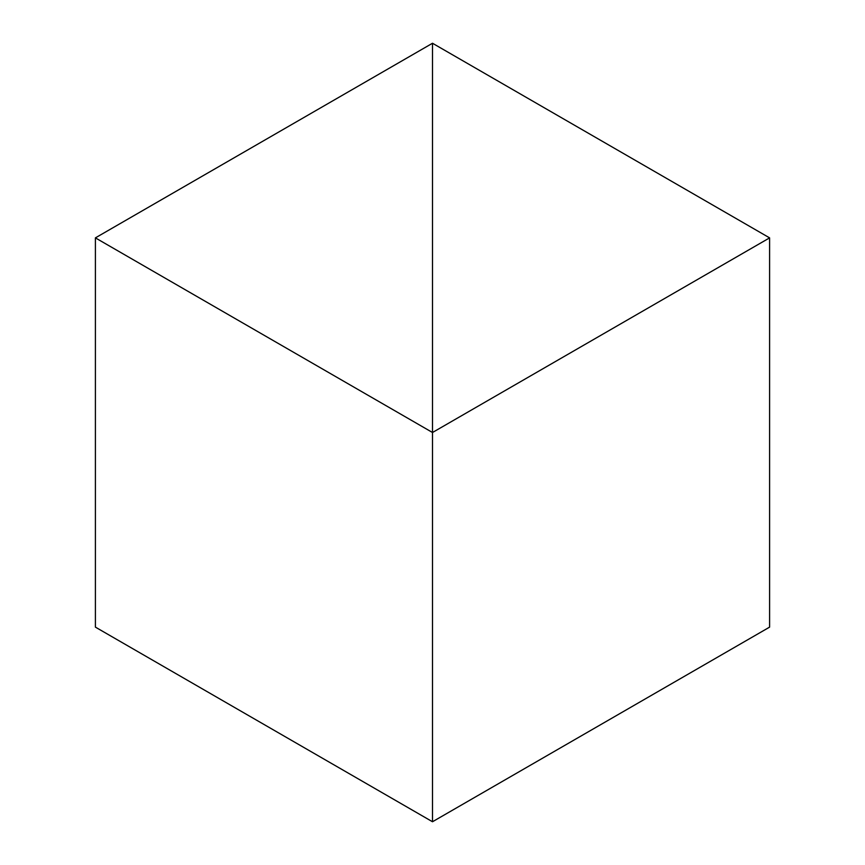 <?xml version="1.0" encoding="UTF-8"?>
<svg xmlns="http://www.w3.org/2000/svg" width="865" height="865" viewBox="0 0 865 865"><rect width="100%" height="100%" fill="white"/><g stroke="black" fill="none" stroke-linecap="round" stroke-linejoin="round"><path stroke-width="1.3" d="M95.399 237.875L432.5 432.5L432.5 43.25L95.399 237.875L95.399 627.125L432.5 821.75L432.5 432.5L432.5 821.75L769.601 627.125L769.601 237.875L432.5 432.5L432.5 43.25L769.601 237.875"/></g></svg>
